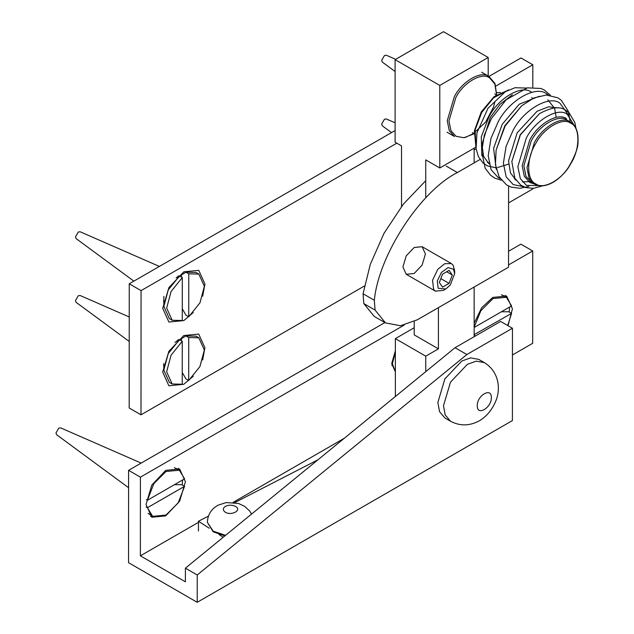 <?xml version="1.0" encoding="UTF-8"?>
<svg xmlns="http://www.w3.org/2000/svg" width="634" height="634" viewBox="0 0 634 634"><rect width="100%" height="100%" fill="white"/><g stroke="black" fill="none" stroke-linecap="round" stroke-linejoin="round"><path stroke-width="0.95" d="M402.915 266.977L406.22 255.882L414.184 247.482L422.133 246.705L425.43 253.996L422.125 265.099L414.168 273.492L406.22 274.276L402.915 266.977M480.033 159.491L457.391 172.543C420.294 191.151 378.704 255.098 374.322 300.262L375.074 310.089L385.52 322.936L374.258 316.437L363.821 303.591L363.068 293.764L370.264 264.465L383.998 233.344L403.303 204.219L425.731 180.698M385.52 322.936L400.466 325.733L417.323 319.798L508.547 267.207L508.587 186.063M396.813 143.181L141.065 290.626L129.249 283.802L129.185 407.995L141.002 414.818L364.415 286.013M508.579 202.896L532.75 188.964L532.75 188.401M474.137 149.901L476.11 148.76M193.275 376.231L183.781 384.307L168.866 385.773L162.692 372.087L168.874 351.299L183.789 335.544L198.727 334.07L204.901 347.749L202.658 359.969M163.477 365.057L163.818 365.747M178.883 339.697L178.075 339.753M193.307 312.507L183.82 320.582L168.898 322.048L162.724 308.378L168.906 287.574L183.844 271.812L198.767 270.353L204.933 284.032L202.69 296.244M163.509 301.332L163.849 302.03M178.923 275.98L178.106 276.036M496.691 92.691L500.495 92.461M488.941 76.429L520.99 57.948L532.814 64.771L495.851 86.081M532.798 87.207L532.814 64.771M141.002 414.818L141.065 290.626M129.249 283.802L395.109 130.525M176.799 340.957L181.411 338.651L181.411 340.815M182.259 341.298L171.061 355.198L166.631 371.762L172.155 383.99L182.235 384.22L182.259 341.298L179.446 339.673L174.936 342.384M181.411 338.651L185.921 335.941L188.734 337.565L188.71 380.487L185.897 378.863L182.243 372.451M179.446 339.673L168.248 353.574L163.818 370.137L169.341 382.365L172.155 383.99M188.71 380.487L199.908 366.595L204.338 350.023L198.814 337.795L196.001 336.171L185.921 335.941M198.814 337.795L188.734 337.565M129.233 316.968L80.114 295.492L78.259 295.753L75.446 300.627L76.143 302.37L129.217 341.449M395.109 122.814L386.304 118.97L384.45 119.232L381.636 124.105L382.334 125.849L391.511 132.601M395.664 59.327L386.336 55.245L384.481 55.507L381.668 60.381L382.365 62.124L395.101 71.499M176.831 277.24L181.443 274.926L181.443 277.09M182.291 277.581L171.093 291.474L166.663 308.045L172.186 320.265L182.267 320.495L182.291 277.581L179.477 275.956L176.093 277.977M181.443 274.926L185.952 272.224L188.766 273.848L188.742 316.762L185.928 315.138L182.275 308.734M179.477 275.956L168.279 289.849L163.849 306.42L169.373 318.64L172.186 320.265M188.742 316.762L199.94 302.87L204.37 286.299L198.846 274.078L196.033 272.454L185.952 272.224M198.846 274.078L188.766 273.848M159.388 266.423L80.146 231.775L78.291 232.036L75.478 236.91L76.175 238.653L133.877 281.131M223.216 537.26L218.984 534.517M209.22 528.209L198.466 521.251L208.42 516.131M198.458 531.007L198.466 521.251M234.738 502.588L318.046 459.721M438.419 307.641L438.419 348.858L425.755 356.165L425.755 371.659M438.419 348.858L414.216 334.887L414.216 321.47M474.161 336.686L474.153 287.036M474.145 162.89L474.137 148.166M488.204 76.009L488.196 57.496L443.507 31.7L395.101 59.651L439.79 85.439L439.806 167.994L425.731 159.871L425.739 197.903M425.755 356.165L395.362 338.627L395.37 396.504M401.536 206.47L401.528 145.899L395.109 142.198L395.101 59.651M488.196 57.496L439.79 85.439M475.912 147.143L439.806 167.994M414.216 327.738L395.362 338.627M570.711 123.186C580.189 126.768 580.276 148.95 570.862 163.532C563.032 178.994 543.774 190.208 535.857 183.908C526.386 180.325 526.299 158.143 535.706 143.569C543.544 128.1 562.794 116.894 570.711 123.186M224.888 535.889L213.19 531.807L207.35 522.297L213.19 531.157L225.577 535.326M150.464 516.306L153.8 516.924M182.204 484.939L182.608 479.97M180.373 470.88L178.17 468.296M509.213 312.007L509.617 307.038M507.382 297.956L505.179 295.365M395.362 371.92L391.709 363.48L395.362 350.832M391.836 365.549L392.422 365.287M474.161 323.308L481.642 307.775L492.745 297.425L506.653 296.054L512.431 308.829L508.024 325.694M185.421 481.761L179.644 501.177L165.712 515.87L151.795 517.241L146.026 504.474L151.803 485.05L165.736 470.357L179.652 468.986L185.421 481.761M185.405 568.167L455.046 347.709L466.87 354.533L197.229 574.99L185.405 568.167L185.397 581.822L140.368 555.836L140.407 477.156L128.591 470.333L128.543 562.667L197.214 602.3L197.229 574.99M197.214 602.3L512.407 420.58L512.454 328.246L500.638 321.43L455.046 347.709M512.454 328.246L466.87 354.533M344.278 438.276L233.082 502.382M198.466 522.345L140.368 555.836M512.446 354.977L532.671 343.311L532.719 250.985L508.547 264.917M404.104 325.131L140.407 477.156M532.719 250.985L520.894 244.161L508.555 251.27M384.886 322.571L128.591 470.333M474.438 327.318L511.59 305.897L506.344 297.251L493.022 298.566L480.889 310.676L474.161 327.16M501.375 311.793L508.769 311.754L511.583 313.378L474.161 334.641M504.862 296.569L501.439 294.755M474.438 334.8L474.755 336.345M507.707 325.511L511.583 313.378M147.429 500.25L184.581 478.829L179.335 470.182L166.013 471.498L153.88 483.599L147.429 500.25L146.43 499.671M174.366 484.717L181.76 484.685L184.581 486.31L147.429 507.723L146.153 506.986M177.853 469.501L174.429 467.678M148.055 513.374L152.675 516.369L165.989 515.062L178.13 502.952L184.581 486.31M147.429 507.723L152.675 516.369M141.16 463.089L60.634 427.879L58.78 428.14L55.958 433.014L56.664 434.758L128.583 487.712M441.399 272.469L448.111 267.572L453.476 269.228L454.665 273.65L450.243 285.046L445.829 288.961L438.165 288.28L437.286 281.044L441.399 272.469M454.665 273.65L454.657 270.861L453.151 265.234L451.36 263.57L444.703 263.696L437.777 269.355L432.531 280.276L433.656 289.492L435.447 291.149L443.412 290.356L445.829 288.961M442.572 287.131L439.322 282.51L442.572 274.134L449.07 270.377L452.319 275.005L449.07 283.382L442.572 287.131M440.828 278.619L449.07 283.382M446.693 271.756L452.319 275.005M450.505 421.214L444.87 417.964L439.544 411.672L437.864 402.479L444.87 378.894L461.782 361.039L470.586 357.893L478.694 359.367L484.321 362.608L476.213 361.142L467.409 364.288L450.497 382.143L443.491 405.728L445.171 414.921L450.505 421.214C458.873 425.676 467.409 426.056 476.126 422.355C482.189 419.946 490.605 413.431 495.709 401.259C501.026 388.935 498.926 371.461 484.321 362.608M395.362 371.69L392.351 363.765L395.362 352.361M374.322 300.262L363.068 293.764M446.138 166.045L457.391 172.543M375.074 310.089L363.821 303.591M496.652 94.743L494.988 83.529L488.98 76.46C481.151 70.231 462.107 81.318 454.356 96.614L447.263 120.674L449.284 130.707L454.435 136.476L447.025 132.205M464.991 137.57L474.089 133.283M474.042 133.814L463.929 137.721L456.012 136.286L450.964 130.707L448.959 120.943L455.862 97.485C463.406 82.602 481.919 71.816 489.543 77.871L494.845 84.013L496.557 94.807M475.825 146.105L475.128 129.859L481.745 112.424L493.577 97.81L508.088 90.202M488.862 162.819L487.419 162.455M531.791 97.382L532.33 98.69M534.399 184.011L531.284 182.212L525.958 176.244L523.866 165.862L531.205 140.978C539.225 125.144 558.919 113.676 567.026 120.119L570.14 121.918C562.033 115.475 542.339 126.943 534.319 142.769L526.973 167.661L529.065 178.035L534.399 184.011C540.223 187.141 547.087 186.19 554.964 181.158C560.036 177.758 564.561 173.13 568.532 167.289C575.196 155.758 578.359 147.12 578.018 141.39C578.485 131.943 575.878 125.469 570.212 121.958M566.471 118.701C558.15 112.083 537.925 123.86 529.691 140.106L522.162 165.728L524.342 176.387L529.858 182.481L534.414 184.018M541.983 185.651L526.442 185.397L520.3 178.598L517.867 166.718L526.268 138.149C535.445 120.032 557.991 106.908 567.264 114.278L575.347 127.22M539.463 113.668L520.245 134.67L511.836 161.535L520.419 134.78L539.463 113.668C551.326 107.178 560.068 106.044 565.679 110.268L569.047 112.749L574.8 122.378L575.973 128.417M516.084 180.318L510.465 172.9L508.555 160.846L517.114 132.871L537.117 111.227L548.584 106.797L557.857 107.946M523.438 186.681L513.207 184.613L506.17 176.831L503.388 163.223L506.059 146.446L513.001 130.525C523.51 109.785 549.321 94.759 559.941 103.199L568.524 115.087M521.687 105.783L504.822 125.786L496.121 150.084L505.147 126L521.687 105.783L533.907 97.953L546.31 95.005L557.833 97.81L561.296 100.275L568.421 111.473L570.156 121.879M515.347 179.145L514.713 179.208M496.271 169.365L493.593 148.38L502.231 124.288L519.286 104.19L539.249 96.273M500.218 178.63L498.34 177.718L491.081 169.69L488.212 155.663L490.962 138.363L498.126 121.942C508.959 100.56 535.579 85.067 546.524 93.769L548.458 95.052M489.091 163.913L483.679 156.543L481.895 144.703L490.304 117.393L499.957 104.38L512.327 94.775M481.856 155.869L481.293 136.857L489.02 116.656C498.483 97.985 521.719 84.457 531.276 92.057M225.086 512.05C222.558 510.013 222.748 508.072 225.672 506.217C229.207 504.759 232.575 504.87 235.793 506.558C242.228 510.394 230.934 516.187 225.086 512.05M477.267 405.72C476.879 395.465 491.722 386.898 491.334 397.597C491.722 407.852 476.879 416.419 477.267 405.72M163.818 363.599L163.818 370.153M163.849 296.363L163.849 306.436M489.052 76.5L481.65 72.221M475.88 146.819L474.406 130.707L481.23 111.972L494.044 96.677L508.73 89.893M511.836 161.535L514.832 178.217L520.831 185.176L525.752 187.577L533.463 188.346L542.87 185.762M522.353 181.879L531.435 181.601M496.121 150.084L495.447 164.578L499.109 176.799L506.542 184.898L511.147 187.133L519.983 188.298L528.804 186.451M556.169 117.401L554.687 108.85M554.37 107.986L547.744 99.8M501.415 180.254L494.837 178.146L490.597 175.269L485.176 168.208L481.697 151.55L484.321 135.121L491.421 118.55L506.209 99.72L527.377 87.849L540.921 88.467L544.329 90.02L550.463 95.274M508.603 164.119L497.508 167.55M495.408 167.638L487.443 165.91L482.902 162.851L478.377 156.558L476.102 148.736L476.95 132.783L488.037 108.208L505.385 91.661L515.03 87.714L526.458 88.063M474.097 133.156L472.338 132.728M475.88 131.246L485.62 122.1L493.609 106.861L494.829 101.923M494.766 93.872L496.541 95.528M251.571 514.079L249.614 510.949L244.621 506.328L238.479 503.451L226.283 502.564L218.397 505.06C211.479 508.706 207.801 514.451 207.35 522.297M506.344 297.251L503.531 295.626M179.335 470.182L176.521 468.558M435.447 291.149L406.22 274.276M451.36 263.57L422.133 246.705"/></g></svg>
